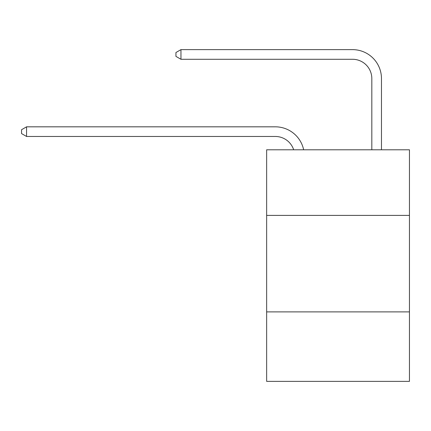 <?xml version="1.0" encoding="UTF-8"?>
<svg xmlns="http://www.w3.org/2000/svg" width="431" height="431" viewBox="0 0 431 431"><rect width="100%" height="100%" fill="white"/><g stroke="black" fill="none" stroke-linecap="round" stroke-linejoin="round"><path stroke-width="0.65" d="M409.45 215.403L409.45 149.789L266.644 149.789L266.644 215.403L409.45 215.403L409.45 381.37L266.644 381.37L266.644 215.403M409.45 311.899L266.644 311.899M275.323 136.471A19.298 19.298 -32.4 0 1 293.673 149.789A19.298 19.298 -21.3 0 0 275.323 136.471L26.566 136.471L21.55 133.578L21.55 129.72L26.566 126.822L275.323 126.822A28.947 28.947 147.6 0 1 303.65 149.789M371.818 149.789L371.818 78.577A19.298 19.298 80.3 0 0 352.52 59.279L180.955 59.279L175.94 56.386L175.94 52.523L180.955 49.63L352.52 49.63A28.947 28.947 43.1 0 1 381.467 78.577L381.467 149.789M371.818 78.577A19.298 19.298 -136.9 0 0 352.52 59.279A19.298 19.298 -136.9 0 1 371.818 78.577A19.298 19.298 -136.9 0 0 352.52 59.279A19.298 19.298 -136.9 0 1 371.818 78.577A19.298 19.298 -136.9 0 0 352.52 59.279A19.298 19.298 -136.9 0 1 371.818 78.577A19.298 19.298 -136.9 0 0 352.52 59.279A19.298 19.298 -136.9 0 1 371.818 78.577A19.298 19.298 -136.9 0 0 352.52 59.279A19.298 19.298 -136.9 0 1 371.818 78.577A19.298 19.298 -136.9 0 0 352.52 59.279A19.298 19.298 -136.9 0 1 371.818 78.577A19.298 19.298 -136.9 0 0 352.52 59.279A19.298 19.298 -136.9 0 1 371.818 78.577A19.298 19.298 -136.9 0 0 352.52 59.279A19.298 19.298 -136.9 0 1 371.818 78.577A19.298 19.298 -136.9 0 0 352.52 59.279A19.298 19.298 -136.9 0 1 371.818 78.577A19.298 19.298 -136.9 0 0 352.52 59.279A19.298 19.298 -136.9 0 1 371.818 78.577A19.298 19.298 -136.9 0 0 352.52 59.279A19.298 19.298 -136.9 0 1 371.818 78.577A19.298 19.298 -136.9 0 0 352.52 59.279A19.298 19.298 -136.9 0 1 371.818 78.577A19.298 19.298 -136.9 0 0 352.52 59.279A19.298 19.298 -136.9 0 1 371.818 78.577A19.298 19.298 -136.9 0 0 352.52 59.279A19.298 19.298 -136.9 0 1 371.818 78.577A19.298 19.298 -136.9 0 0 352.52 59.279A19.298 19.298 -136.9 0 1 371.818 78.577A19.298 19.298 -136.9 0 0 352.52 59.279A19.298 19.298 -136.9 0 1 371.818 78.577A19.298 19.298 -136.9 0 0 352.52 59.279A19.298 19.298 -136.9 0 1 371.818 78.577A19.298 19.298 -136.9 0 0 352.52 59.279A19.298 19.298 -136.9 0 1 371.818 78.577A19.298 19.298 -136.9 0 0 352.52 59.279A19.298 19.298 -136.9 0 1 371.818 78.577A19.298 19.298 -136.9 0 0 352.52 59.279A19.298 19.298 -136.9 0 1 371.818 78.577A19.298 19.298 -136.9 0 0 352.52 59.279A19.298 19.298 -136.9 0 1 371.818 78.577A19.298 19.298 -136.9 0 0 352.52 59.279A19.298 19.298 -136.9 0 1 371.818 78.577A19.298 19.298 -136.9 0 0 352.52 59.279A19.298 19.298 -136.9 0 1 371.818 78.577A19.298 19.298 -136.9 0 0 352.52 59.279A19.298 19.298 -136.9 0 1 371.818 78.577A19.298 19.298 -136.9 0 0 352.52 59.279A19.298 19.298 -136.9 0 1 371.818 78.577A19.298 19.298 -136.9 0 0 352.52 59.279A19.298 19.298 -136.9 0 1 371.818 78.577A19.298 19.298 -136.9 0 0 352.52 59.279A19.298 19.298 -136.9 0 1 371.818 78.577M26.566 126.822L26.566 136.471M180.955 49.63L180.955 59.279"/></g></svg>

